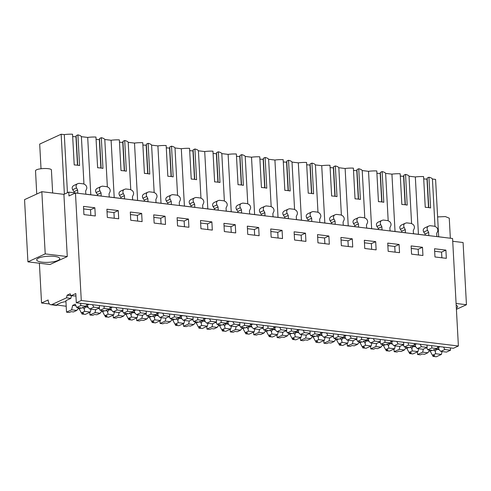 <?xml version="1.0" encoding="UTF-8"?>
<svg xmlns="http://www.w3.org/2000/svg" width="491" height="491" viewBox="0 0 491 491"><rect width="100%" height="100%" fill="white"/><g stroke="black" fill="none" stroke-linecap="round" stroke-linejoin="round"><path stroke-width="0.74" d="M56.637 305.427L50.837 304.721A6.383 3.412 -83.1 0 1 48.136 299.983L41.545 303.008L39.39 263.225M50.837 304.721A6.383 3.412 -83.1 0 0 51.929 304.537L66.506 297.834L67.126 295.189L70.152 293.796L71.029 295.754L75.81 293.557L76.314 302.769L81.279 300.486L458.391 345.995L453.42 348.279L76.314 302.769M45.209 253.896L27.919 261.844L24.55 199.641L41.839 191.693L45.209 253.896L67.273 256.56L63.904 194.356L68.771 192.122L68.979 195.958L75.461 192.981L81.279 300.486M67.273 256.56L49.984 264.508L27.919 261.844M425.151 235.128L425.089 234.023L423.721 232.083L427.575 230.31A3.179 2.547 -114.7 0 1 428.471 226.173A3.179 2.547 -114.7 0 1 428.741 226.075L430.006 225.688L434.59 226.241L435.916 226.94A3.179 2.547 -114.7 0 1 437.561 231.519L436.683 233.354L436.855 236.539L445.889 237.681M452.72 241.277L463.081 242.529L466.45 304.727L456.409 309.342M41.839 191.693L63.904 194.356M68.771 192.122L77.799 193.209L77.627 190.023L74.055 191.668L74.116 192.767M41.545 303.008L49.487 303.966M66.199 306.255L56.827 305.015M51.929 304.537L56.772 305.12A14.448 3.811 -3.1 0 1 57.465 304.322L61.117 302.64A14.448 3.811 -3.1 0 1 65.947 301.591M80.659 303.297L80.782 305.598L76.713 307.47L75.258 304.205L72.662 305.396L71.625 309.809L66.518 312.159L65.892 300.639L70.851 298.362L71.453 295.809M66.506 297.834L70.851 298.362M67.126 295.189L70.98 295.65M71.029 295.754L75.945 296.018M75.461 192.981L452.573 238.491L458.391 345.995M94.861 207.761L83.495 206.386L83.936 214.604L95.303 215.972L94.861 207.761L90.534 209.743L90.847 215.439M328.884 235.999L329.326 244.217L317.959 242.842L317.517 234.624L328.884 235.999L324.557 237.988L317.652 237.153M305.482 233.176L305.924 241.388L294.557 240.019L294.115 231.801L305.482 233.176L301.155 235.158L294.25 234.33M375.689 241.646L376.131 249.864L364.764 248.489L364.322 240.277L375.689 241.646L371.362 243.634L364.457 242.8M352.286 238.822L352.728 247.041L341.362 245.666L340.92 237.448L352.286 238.822L347.959 240.811L341.055 239.976M165.068 216.23L153.701 214.855L154.143 223.074L165.51 224.448L165.068 216.23L160.741 218.219L153.836 217.384M188.47 219.054L177.104 217.685L177.546 225.897L188.912 227.272L188.47 219.054L184.143 221.042L184.456 226.732M118.263 210.584L106.897 209.209L107.339 217.427L118.705 218.796L118.263 210.584L113.937 212.566L107.032 211.738M141.666 213.407L130.299 212.032L130.741 220.25L142.108 221.625L141.666 213.407L137.339 215.396L130.434 214.561M258.677 227.523L247.311 226.155L247.752 234.373L259.119 235.741L258.677 227.523L254.35 229.512L254.663 235.207M282.079 230.353L270.713 228.978L271.155 237.196L282.521 238.565L282.079 230.353L277.753 232.335L270.848 231.506M211.873 221.877L200.506 220.508L200.948 228.72L212.315 230.095L211.873 221.877L207.546 223.865L207.859 229.555M235.275 224.7L223.908 223.331L224.35 231.549L235.717 232.918L235.275 224.7L230.948 226.689L224.043 225.854M422.493 247.292L422.935 255.51L411.568 254.142L411.127 245.923L422.493 247.292L418.166 249.281L411.262 248.446M399.091 244.469L399.533 252.687L388.166 251.312L387.724 243.1L399.091 244.469L394.764 246.457L387.859 245.623M445.896 250.115L434.529 248.747L434.971 256.965L446.337 258.334L445.896 250.115L441.569 252.104L434.664 251.269M401.865 224.847C399.827 225.78 399.318 227.253 400.318 229.26L404.173 227.486A3.179 2.547 -114.7 0 1 405.069 223.35A3.179 2.547 -114.7 0 1 405.339 223.252L406.603 222.865L411.188 223.417L412.514 224.117A3.179 2.547 -114.7 0 1 414.159 228.696L413.281 230.531L413.453 233.716L428.833 235.57L428.661 232.384L425.089 234.023M404.173 227.486L405.259 229.561L405.431 232.746L390.05 230.893L389.879 227.701L390.756 225.866A3.179 2.547 -114.7 0 0 389.111 221.294L387.786 220.594L383.201 220.042L381.937 220.428A3.179 2.547 -114.7 0 0 381.667 220.527A3.179 2.547 -114.7 0 0 380.77 224.663L381.857 226.738L382.029 229.923L375.007 229.076L366.648 228.063L366.476 224.878L367.354 223.043A3.179 2.547 -114.7 0 0 365.709 218.47L364.383 217.771L359.799 217.218L358.534 217.605A3.179 2.547 -114.7 0 0 358.264 217.703A3.179 2.547 -114.7 0 0 357.368 221.84L358.455 223.914L358.626 227.1L351.605 226.253L343.246 225.24L343.074 222.055L343.952 220.22A3.179 2.547 -114.7 0 0 342.307 215.647L340.981 214.948L336.396 214.389L335.132 214.776A3.179 2.547 -114.7 0 0 334.862 214.88A3.179 2.547 -114.7 0 0 333.966 219.017L335.052 221.085L335.224 224.277L328.203 223.43L319.844 222.417L319.672 219.232L320.549 217.396A3.179 2.547 -114.7 0 0 318.905 212.818L317.579 212.118L312.994 211.566L311.73 211.952A3.179 2.547 -114.7 0 0 311.46 212.057A3.179 2.547 -114.7 0 0 310.564 216.193L311.65 218.262L311.822 221.447L296.441 219.594L296.269 216.408L297.147 214.573A3.179 2.547 -114.7 0 0 295.502 209.995L294.177 209.295L289.592 208.743L288.327 209.129A3.179 2.547 -114.7 0 0 288.057 209.234A3.179 2.547 -114.7 0 0 287.161 213.37L288.248 215.439L288.42 218.624L273.039 216.77L272.867 213.585L273.745 211.75A3.179 2.547 -114.7 0 0 272.1 207.171L270.774 206.472L266.19 205.919L264.925 206.306A3.179 2.547 -114.7 0 0 264.655 206.404A3.179 2.547 -114.7 0 0 263.759 210.541L264.845 212.615L265.017 215.801L249.637 213.947L249.465 210.762L250.342 208.927A3.179 2.547 -114.7 0 0 248.698 204.348L247.372 203.648L242.787 203.096L241.523 203.483A3.179 2.547 -114.7 0 0 241.253 203.581A3.179 2.547 -114.7 0 0 240.357 207.718L241.443 209.792L241.615 212.977L226.234 211.124L226.063 207.939L226.94 206.103A3.179 2.547 -114.7 0 0 225.295 201.525L223.97 200.825L219.385 200.273L218.121 200.659A3.179 2.547 -114.7 0 0 217.851 200.758A3.179 2.547 -114.7 0 0 216.954 204.894L218.041 206.969L218.213 210.154L202.832 208.301L202.66 205.109L203.538 203.274A3.179 2.547 -114.7 0 0 201.893 198.702L200.567 198.002L195.983 197.45L194.718 197.836A3.179 2.547 -114.7 0 0 194.448 197.934A3.179 2.547 -114.7 0 0 193.552 202.071L194.639 204.146L194.81 207.331L187.789 206.484L179.43 205.471L179.258 202.286L180.136 200.451A3.179 2.547 -114.7 0 0 178.491 195.878L177.165 195.179L172.58 194.626L171.316 195.007A3.179 2.547 -114.7 0 0 171.046 195.111A3.179 2.547 -114.7 0 0 170.15 199.248L171.236 201.322L171.408 204.508L164.387 203.661L156.028 202.648L155.856 199.463L156.733 197.627A3.179 2.547 -114.7 0 0 155.088 193.049L153.763 192.355L149.178 191.797L147.914 192.184A3.179 2.547 -114.7 0 0 147.644 192.288A3.179 2.547 -114.7 0 0 146.748 196.425L147.834 198.493L148.006 201.684L140.985 200.837L132.625 199.825L132.453 196.639L133.331 194.804A3.179 2.547 -114.7 0 0 131.686 190.226L130.361 189.526L125.776 188.974L124.511 189.36A3.179 2.547 -114.7 0 0 124.241 189.465A3.179 2.547 -114.7 0 0 123.345 193.601L124.432 195.67L124.604 198.855L109.223 197.001L109.051 193.816L109.929 191.981A3.179 2.547 -114.7 0 0 108.284 187.402L106.958 186.703L102.374 186.15L101.109 186.537A3.179 2.547 -114.7 0 0 100.839 186.635A3.179 2.547 -114.7 0 0 99.943 190.778L101.029 192.846L101.201 196.032L85.821 194.178L85.649 190.993L86.526 189.158A3.179 2.547 -114.7 0 0 84.882 184.579L83.556 183.88L78.971 183.327L77.707 183.714A3.179 2.547 -114.7 0 0 77.437 183.812A3.179 2.547 -114.7 0 0 76.541 187.949L77.627 190.023M427.575 230.31L428.661 232.384M41.999 262.163A11.563 3.05 176.9 0 0 53.857 261.672A11.563 3.05 176.9 0 0 59.81 258.653A11.563 3.05 176.9 0 0 54.532 256.4A11.563 3.05 176.9 0 0 42.674 256.891A11.563 3.05 176.9 0 0 36.721 259.905A11.563 3.05 176.9 0 0 41.999 262.163M434.995 226.455L432.43 179.031L435.585 179.411L438.69 236.76M418.436 234.317L415.331 176.969A13.251 3.498 -3.1 0 1 423.586 176.582L425.249 207.3A13.251 3.498 -3.1 0 1 430.601 207.945L428.938 177.233A13.251 3.498 -3.1 0 1 432.43 179.031M423.721 232.083C422.714 230.083 423.23 228.61 425.267 227.671M456.09 303.475L466.45 304.727M83.961 184.094L81.396 136.676L87.699 137.431A13.251 3.498 -3.1 0 1 95.954 137.05L97.617 167.762A13.251 3.498 -3.1 0 1 102.969 168.407L101.306 137.695A13.251 3.498 -3.1 0 1 104.798 139.499L111.101 140.26A13.251 3.498 -3.1 0 1 119.356 139.874L121.019 170.586A13.251 3.498 -3.1 0 1 126.371 171.23L124.708 140.518A13.251 3.498 -3.1 0 1 128.2 142.322L134.503 143.084A13.251 3.498 -3.1 0 1 142.758 142.697L144.422 173.409A13.251 3.498 -3.1 0 1 149.773 174.06L148.11 143.341A13.251 3.498 -3.1 0 1 151.602 145.146L157.906 145.907A13.251 3.498 -3.1 0 1 166.161 145.52L167.824 176.238A13.251 3.498 -3.1 0 1 173.176 176.883L171.512 146.165A13.251 3.498 -3.1 0 1 175.005 147.969L181.308 148.73A13.251 3.498 -3.1 0 1 189.563 148.343L191.226 179.062A13.251 3.498 -3.1 0 1 196.578 179.706L194.915 148.988A13.251 3.498 -3.1 0 1 198.407 150.792L204.71 151.553A13.251 3.498 -3.1 0 1 212.965 151.167L214.628 181.885A13.251 3.498 -3.1 0 1 219.98 182.529L218.317 151.811A13.251 3.498 -3.1 0 1 221.809 153.615L228.112 154.377A13.251 3.498 -3.1 0 1 236.367 153.99L238.031 184.708A13.251 3.498 -3.1 0 1 243.383 185.352L241.719 154.634A13.251 3.498 -3.1 0 1 245.212 156.439L251.515 157.2A13.251 3.498 -3.1 0 1 259.77 156.813L261.433 187.531A13.251 3.498 -3.1 0 1 266.785 188.176L265.122 157.464A13.251 3.498 -3.1 0 1 268.614 159.268L274.917 160.029A13.251 3.498 -3.1 0 1 283.172 159.643L284.835 190.355A13.251 3.498 -3.1 0 1 290.187 190.999L288.524 160.287A13.251 3.498 -3.1 0 1 292.016 162.091L298.319 162.852A13.251 3.498 -3.1 0 1 306.574 162.466L308.238 193.178A13.251 3.498 -3.1 0 1 313.589 193.822L311.926 163.11A13.251 3.498 -3.1 0 1 315.418 164.915L321.722 165.676A13.251 3.498 -3.1 0 1 329.977 165.289L331.64 196.001A13.251 3.498 -3.1 0 1 336.992 196.652L335.328 165.933A13.251 3.498 -3.1 0 1 338.821 167.738L345.124 168.499A13.251 3.498 -3.1 0 1 353.379 168.112L355.042 198.83A13.251 3.498 -3.1 0 1 360.394 199.475L358.731 168.757A13.251 3.498 -3.1 0 1 362.223 170.561L368.526 171.322A13.251 3.498 -3.1 0 1 376.781 170.936L378.444 201.654A13.251 3.498 -3.1 0 1 383.796 202.298L382.133 171.58A13.251 3.498 -3.1 0 1 385.625 173.384L391.928 174.145A13.251 3.498 -3.1 0 1 400.183 173.759L401.847 204.477A13.251 3.498 -3.1 0 1 407.199 205.121L405.535 174.403A13.251 3.498 -3.1 0 1 409.028 176.208L415.331 176.969M67.445 192.73L64.296 134.608A13.251 3.498 -3.1 0 1 72.551 134.221L74.215 164.939A13.251 3.498 -3.1 0 1 79.567 165.584L77.903 134.872A13.251 3.498 -3.1 0 1 81.396 136.676M74.233 185.31C72.195 186.249 71.68 187.722 72.686 189.722L74.055 191.668M64.296 134.608L61.142 134.227L64.389 194.135M61.142 134.227L39.691 144.09L41.023 168.708M83.63 208.908L90.534 209.743M324.87 243.677L324.557 237.988M301.468 240.854L301.155 235.158M371.675 249.324L371.362 243.634M348.272 246.5L347.959 240.811M161.054 223.908L160.741 218.219M177.239 220.207L184.143 221.042M114.25 218.262L113.937 212.566M137.652 221.085L137.339 215.396M247.446 228.677L254.35 229.512M278.066 238.031L277.753 232.335M200.641 223.031L207.546 223.865M231.261 232.378L230.948 226.689M418.479 254.97L418.166 249.281M395.077 252.147L394.764 246.457M441.882 257.8L441.569 252.104M400.318 229.26L401.687 231.2L401.748 232.304M405.259 229.561L401.687 231.2M381.857 226.738L378.285 228.376L376.916 226.437C375.916 224.43 376.425 222.957 378.463 222.024M378.285 228.376L378.346 229.475M358.455 223.914L354.883 225.553L353.514 223.614C352.513 221.607 353.023 220.134 355.061 219.201M354.883 225.553L354.944 226.652M335.052 221.085L331.48 222.73L330.112 220.784C329.111 218.777 329.621 217.31 331.658 216.371M331.48 222.73L331.542 223.828M311.65 218.262L308.078 219.907L306.709 217.961C305.709 215.954 306.218 214.487 308.256 213.548M308.078 219.907L308.139 221.005M288.248 215.439L284.676 217.083L283.307 215.138C282.307 213.131 282.816 211.658 284.854 210.725M284.676 217.083L284.737 218.182M264.845 212.615L261.273 214.26L259.905 212.315C258.904 210.308 259.414 208.835 261.451 207.902M261.273 214.26L261.335 215.359M241.443 209.792L237.871 211.431L236.502 209.491C235.502 207.484 236.011 206.011 238.049 205.078M237.871 211.431L237.932 212.535M218.041 206.969L214.469 208.607L213.1 206.668C212.1 204.661 212.609 203.188 214.647 202.255M214.469 208.607L214.53 209.712M194.639 204.146L191.067 205.784L189.698 203.845C188.697 201.838 189.207 200.365 191.245 199.432M191.067 205.784L191.128 206.883M171.236 201.322L167.664 202.961L166.296 201.015C165.295 199.008 165.805 197.542 167.842 196.609M167.664 202.961L167.726 204.06M147.834 198.493L144.262 200.138L142.893 198.192C141.893 196.185 142.402 194.718 144.44 193.779M144.262 200.138L144.323 201.236M124.432 195.67L120.86 197.314L119.491 195.369C118.491 193.362 119 191.895 121.038 190.956M120.86 197.314L120.921 198.413M101.029 192.846L97.457 194.491L96.089 192.546C95.088 190.539 95.598 189.066 97.635 188.133M97.457 194.491L97.519 195.59M423.715 178.89L427.213 179.184M428.753 207.607L427.152 178.049L428.938 177.233M72.68 136.529L76.179 136.823M77.719 165.246L76.117 135.688L77.903 134.872M96.083 139.352L99.581 139.653M101.121 168.069L99.52 138.517L101.306 137.695M119.485 142.175L122.983 142.476M124.524 170.893L122.922 141.34L124.708 140.518M142.887 145.005L146.386 145.299M147.926 173.716L146.324 144.164L148.11 143.341M166.289 147.828L169.788 148.122M171.328 176.539L169.726 146.987L171.512 146.165M189.692 150.651L193.19 150.946M194.731 179.368L193.129 149.81L194.915 148.988M213.094 153.474L216.592 153.769M218.133 182.192L216.531 152.633L218.317 151.811M236.496 156.298L239.995 156.592M241.535 185.015L239.933 155.457L241.719 154.634M259.899 159.121L263.397 159.415M264.937 187.838L263.336 158.28L265.122 157.464M283.301 161.944L286.799 162.245M288.34 190.661L286.738 161.109L288.524 160.287M306.703 164.767L310.202 165.068M311.742 193.485L310.14 163.933L311.926 163.11M330.105 167.597L333.604 167.891M335.144 196.308L333.542 166.756L335.328 165.933M353.508 170.42L357.006 170.715M358.547 199.131L356.945 169.579L358.731 168.757M376.91 173.243L380.408 173.538M381.949 201.961L380.347 172.402L382.133 171.58M400.312 176.066L403.811 176.361M405.351 204.784L403.749 175.226L405.535 174.403M409.028 176.208L411.593 223.632M456.348 308.182A11.563 3.05 176.9 0 0 457.649 306.666A11.563 3.05 176.9 0 0 456.188 305.292M87.699 137.431L90.804 194.78M395.034 231.494L391.928 174.145M388.191 220.809L385.625 173.384M371.632 228.665L368.526 171.322M364.788 217.986L362.223 170.561M348.229 225.842L345.124 168.499M341.386 215.156L338.821 167.738M324.827 223.018L321.722 165.676M317.984 212.333L315.418 164.915M301.425 220.195L298.319 162.852M294.582 209.51L292.016 162.091M278.023 217.372L274.917 160.029M271.179 206.686L268.614 159.268M254.62 214.549L251.515 157.2M247.777 203.863L245.212 156.439M231.218 211.725L228.112 154.377M224.375 201.04L221.809 153.615M207.816 208.902L204.71 151.553M200.972 198.217L198.407 150.792M184.413 206.073L181.308 148.73M177.57 195.393L175.005 147.969M161.011 203.249L157.906 145.907M154.168 192.564L151.602 145.146M137.609 200.426L134.503 143.084M130.766 189.741L128.2 142.322M114.207 197.603L111.101 140.26M107.363 186.918L104.798 139.499M426.998 179.289L428.526 207.576M75.964 136.928L77.492 165.215M99.366 139.751L100.894 168.039M122.768 142.574L124.297 170.862M146.171 145.397L147.699 173.685M169.573 148.221L171.101 176.508M192.975 151.044L194.504 179.338M216.378 153.867L217.906 182.161M239.78 156.697L241.308 184.984M263.182 159.52L264.71 187.808M286.584 162.343L288.113 190.631M309.987 165.166L311.515 193.454M333.389 167.99L334.917 196.277M356.791 170.813L358.32 199.1M380.194 173.636L381.722 201.93M403.596 176.459L405.124 204.753M36.745 194.037L35.524 170.831C35.794 168.1 52.647 167.584 51.402 170.346M437.61 216.918L445.374 216.58L449.259 218.164L450.345 238.221M91.025 309.195L90.344 312.067L85.238 314.418L81.899 314.013L81.837 312.951M66.518 312.159L69.323 312.497L71.14 311.662L73.49 311.945L76.78 310.435L78.683 307.753M81.899 314.013L83.709 313.178L81.365 312.896L79.223 308.821L78.026 308.679M71.625 309.809L76.78 310.435M89.043 304.31L87.398 305.064L88.042 307.286L89.743 309.042L95.432 309.729L99.501 307.857L99.378 305.555M88.036 307.249L85.502 306.943L84.206 309.048L84.655 311.38L90.344 312.067M84.655 311.38L81.365 312.896M72.662 305.396L75.964 305.795M76.713 307.47L81.868 308.09L85.937 306.224L86.975 304.058M80.782 305.598L85.937 306.224M92.529 304.727L93.812 307.17L99.501 307.857M85.502 306.943A4.781 1.264 176.9 0 0 87.76 306.175M93.812 307.17L89.743 309.042M81.033 307.992L79.223 308.821M84.206 309.048L82.721 307.213M87.398 305.064A4.781 1.264 176.9 0 0 86.594 304.843M114.428 312.018L113.746 314.891L108.64 317.241L105.301 316.836L105.24 315.774M95.745 309.588L95.027 312.632L89.921 314.983L92.725 315.32L94.542 314.486L96.893 314.768L100.182 313.258L102.079 310.533M89.921 314.983L89.779 312.331M105.301 316.836L107.112 316.001L104.767 315.719L102.625 311.644L101.428 311.503M95.027 312.632L100.182 313.258M104.061 306.12L104.184 308.422L100.115 310.294L99.108 308.041M112.445 307.133L110.8 307.888L111.445 310.109L113.145 311.865L118.834 312.552L122.903 310.68L122.781 308.379M111.439 310.073L108.904 309.772L107.609 311.877L108.057 314.203L113.746 314.891M108.057 314.203L104.767 315.719M98.163 308.477L99.366 308.618M100.115 310.294L105.27 310.913L109.34 309.048L110.377 306.881M104.184 308.422L109.34 309.048M115.931 307.55L117.214 309.999L122.903 310.68M108.904 309.772A4.781 1.264 176.9 0 0 111.162 308.999M117.214 309.999L113.145 311.865M104.436 310.815L102.625 311.644M107.609 311.877L106.124 310.036M110.8 307.888A4.781 1.264 176.9 0 0 109.996 307.667M137.83 314.848L137.149 317.714L132.042 320.064L128.703 319.659L128.642 318.598M119.147 312.411L118.429 315.455L113.323 317.806L116.128 318.143L117.944 317.309L120.295 317.591L123.585 316.081L125.487 313.405M113.323 317.806L113.182 315.154M128.703 319.659L130.514 318.825L128.169 318.542L126.027 314.467L124.831 314.326M118.429 315.455L123.585 316.081M127.464 308.943L127.586 311.245L123.517 313.117L122.511 310.864M135.847 309.956L134.203 310.711L134.847 312.933L136.547 314.688L142.237 315.375L146.306 313.51L146.183 311.202M134.841 312.902L132.306 312.595L131.011 314.7L131.459 317.033L137.149 317.714M131.459 317.033L128.169 318.542M121.565 311.3L122.768 311.441M123.517 313.117L128.673 313.743L132.742 311.871L133.779 309.704M127.586 311.245L132.742 311.871M139.334 310.38L140.616 312.822L146.306 313.51M132.306 312.595A4.781 1.264 176.9 0 0 134.565 311.822M140.616 312.822L136.547 314.688M131.011 314.7L129.526 312.865M127.838 313.639L126.027 314.467M134.203 310.711A4.781 1.264 176.9 0 0 133.399 310.49M161.232 317.671L160.551 320.543L155.444 322.888L152.106 322.483L152.044 321.427M142.55 315.234L141.831 318.278L136.725 320.629L139.53 320.967L141.347 320.132L143.697 320.414L146.987 318.905L148.89 316.229M136.725 320.629L136.584 317.978M152.106 322.483L153.916 321.648L151.572 321.366L149.43 317.296L148.233 317.149M141.831 318.278L146.987 318.905M150.866 311.767L150.989 314.074L146.919 315.94L145.913 313.688M159.25 312.779L157.605 313.54L158.249 315.756L159.949 317.517L165.639 318.199L169.708 316.333L169.585 314.025M158.243 315.725L155.708 315.418L154.413 317.524L154.861 319.856L160.551 320.543M154.861 319.856L151.572 321.366M144.968 314.123L146.171 314.265M146.919 315.94L152.075 316.566L156.144 314.694L157.181 312.528M150.989 314.074L156.144 314.694M162.736 313.203L164.019 315.645L169.708 316.333M155.708 315.418A4.781 1.264 176.9 0 0 157.967 314.645M164.019 315.645L159.949 317.517M154.413 317.524L152.928 315.688M151.24 316.462L149.43 317.296M157.605 313.54A4.781 1.264 176.9 0 0 156.801 313.319M184.634 320.494L183.953 323.366L178.847 325.711L175.508 325.306L175.447 324.25M165.952 318.058L165.234 321.108L160.127 323.452L162.932 323.79L164.749 322.955L167.1 323.238L170.389 321.728L172.286 319.003M160.127 323.452L159.986 320.801M175.508 325.306L177.319 324.471L174.974 324.189L172.832 320.12L171.635 319.972M165.234 321.108L170.389 321.728M174.268 314.59L174.391 316.898L170.322 318.763L169.315 316.511M182.652 315.603L181.007 316.364L181.652 318.585L183.352 320.341L189.041 321.028L193.11 319.156L192.988 316.848M181.645 318.549L179.111 318.242L177.816 320.347L178.264 322.679L183.953 323.366M178.264 322.679L174.974 324.189M168.37 316.947L169.573 317.094M170.322 318.763L175.477 319.389L179.546 317.517L180.584 315.357M174.391 316.898L179.546 317.517M186.138 316.026L187.421 318.469L193.11 319.156M179.111 318.242A4.781 1.264 176.9 0 0 181.369 317.474M187.421 318.469L183.352 320.341M177.816 320.347L176.33 318.512M174.643 319.285L172.832 320.12M181.007 316.364A4.781 1.264 176.9 0 0 180.203 316.143M208.037 323.317L207.355 326.19L202.249 328.534L198.91 328.135L198.849 327.074M189.354 320.881L188.636 323.931L183.53 326.276L186.335 326.613L188.151 325.779L190.502 326.067L193.792 324.551L195.694 321.875M183.53 326.276L183.389 323.624M198.91 328.135L200.721 327.301L198.376 327.012L196.234 322.943L195.037 322.796M188.636 323.931L193.792 324.551M197.67 317.419L197.793 319.721L193.724 321.593L192.718 319.334M206.054 318.426L204.409 319.187L205.054 321.409L206.754 323.164L212.443 323.851L216.513 321.979L216.39 319.678M205.048 321.372L202.513 321.065L201.218 323.17L201.666 325.502L207.355 326.19M201.666 325.502L198.376 327.012M191.772 319.77L192.975 319.917M193.724 321.593L198.88 322.213L202.949 320.341L203.986 318.18M197.793 319.721L202.949 320.341M209.54 318.849L210.823 321.292L216.513 321.979M202.513 321.065A4.781 1.264 176.9 0 0 204.772 320.298M210.823 321.292L206.754 323.164M201.218 323.17L199.733 321.335M198.045 322.114L196.234 322.943M204.409 319.187A4.781 1.264 176.9 0 0 203.605 318.966M231.439 326.141L230.758 329.013L225.651 331.357L222.313 330.959L222.251 329.897M212.756 323.71L212.038 326.754L206.932 329.099L209.737 329.443L211.553 328.608L213.904 328.89L217.194 327.374L219.09 324.649M206.932 329.099L206.791 326.447M222.313 330.959L224.123 330.124L221.779 329.842L219.637 325.766L218.44 325.619M212.038 326.754L217.194 327.374M221.073 320.242L221.195 322.544L217.126 324.416L216.12 322.157M229.457 321.255L227.812 322.01L228.456 324.232L230.156 325.987L235.846 326.675L239.915 324.803L239.792 322.501M228.45 324.195L225.915 323.888L224.62 325.993L225.068 328.326L230.758 329.013M225.068 328.326L221.779 329.842M215.175 322.593L216.378 322.74M217.126 324.416L222.282 325.036L226.351 323.164L227.388 321.004M221.195 322.544L226.351 323.164M232.943 321.673L234.225 324.115L239.915 324.803M225.915 323.888A4.781 1.264 176.9 0 0 228.174 323.121M234.225 324.115L230.156 325.987M224.62 325.993L223.135 324.158M221.447 324.938L219.637 325.766M227.812 322.01A4.781 1.264 176.9 0 0 227.008 321.789M254.841 328.964L254.16 331.836L249.054 334.187L245.715 333.782L245.653 332.72M236.159 326.533L235.441 329.578L230.334 331.922L233.139 332.266L234.956 331.431L237.306 331.713L240.596 330.197L242.499 327.522M230.334 331.922L230.193 329.277M245.715 333.782L247.525 332.947L245.181 332.665L243.039 328.589L241.842 328.448M235.441 329.578L240.596 330.197M244.475 323.066L244.598 325.367L240.529 327.239L239.522 324.987M252.859 324.078L251.214 324.833L251.858 327.055L253.559 328.81L259.248 329.498L263.317 327.626L263.194 325.324M251.852 327.018L249.318 326.711L248.023 328.817L248.471 331.149L254.16 331.836M248.471 331.149L245.181 332.665M238.577 325.416L239.78 325.564M240.529 327.239L245.684 327.859L249.753 325.993L250.791 323.827M244.598 325.367L249.753 325.993M256.345 324.496L257.628 326.938L263.317 327.626M249.318 326.711A4.781 1.264 176.9 0 0 251.576 325.944M257.628 326.938L253.559 328.81M248.023 328.817L246.537 326.981M244.849 327.761L243.039 328.589M251.214 324.833A4.781 1.264 176.9 0 0 250.41 324.612M278.244 331.787L277.562 334.659L272.456 337.01L269.117 336.605L269.056 335.543M259.561 329.357L258.843 332.401L253.737 334.752L256.541 335.089L258.358 334.254L260.709 334.537L263.998 333.027L265.901 330.345M253.737 334.752L253.595 332.1M269.117 336.605L270.928 335.77L268.583 335.488L266.441 331.413L265.244 331.272M258.843 332.401L263.998 333.027M267.877 325.889L268 328.191L263.931 330.062L262.924 327.81M276.261 326.902L274.616 327.657L275.261 329.878L276.961 331.634L282.65 332.321L286.719 330.449L286.597 328.148M275.255 329.842L272.72 329.535L271.425 331.64L271.873 333.972L277.562 334.659M271.873 333.972L268.583 335.488M261.979 328.24L263.182 328.387M263.931 330.062L269.086 330.682L273.156 328.817L274.193 326.65M268 328.191L273.156 328.817M279.747 327.319L281.03 329.762L286.719 330.449M272.72 329.535A4.781 1.264 176.9 0 0 274.978 328.767M281.03 329.762L276.961 331.634M271.425 331.64L269.94 329.805M268.252 330.584L266.441 331.413M274.616 327.657A4.781 1.264 176.9 0 0 273.812 327.436M301.646 334.61L300.965 337.483L295.858 339.833L292.519 339.428L292.458 338.367M282.963 332.18L282.245 335.224L277.139 337.575L279.944 337.912L281.76 337.078L284.111 337.36L287.401 335.85L289.297 333.125M277.139 337.575L276.998 334.923M292.519 339.428L294.33 338.594L291.985 338.311L289.843 334.236L288.647 334.095M282.245 335.224L287.401 335.85M291.28 328.712L291.402 331.014L287.333 332.886L286.327 330.633M299.663 329.725L298.019 330.48L298.663 332.702L300.363 334.457L306.053 335.144L310.122 333.272L309.999 330.971M298.657 332.665L296.122 332.364L294.827 334.469L295.275 336.795L300.965 337.483M295.275 336.795L291.985 338.311M285.381 331.069L286.584 331.21M287.333 332.886L292.489 333.512L296.558 331.64L297.595 329.473M291.402 331.014L296.558 331.64M303.15 330.142L304.432 332.591L310.122 333.272M296.122 332.364A4.781 1.264 176.9 0 0 298.381 331.591M304.432 332.591L300.363 334.457M294.827 334.469L293.342 332.628M291.654 333.407L289.843 334.236M298.019 330.48A4.781 1.264 176.9 0 0 297.215 330.259M325.048 337.44L324.367 340.306L319.26 342.657L315.922 342.252L315.86 341.19M306.366 335.003L305.648 338.047L300.541 340.398L303.346 340.736L305.163 339.901L307.513 340.183L310.803 338.673L312.706 335.997M300.541 340.398L300.4 337.747M315.922 342.252L317.732 341.417L315.388 341.135L313.246 337.065L312.049 336.918M305.648 338.047L310.803 338.673M314.682 331.535L314.805 333.843L310.735 335.709L309.729 333.457M323.066 332.548L321.421 333.303L322.065 335.525L323.765 337.28L329.455 337.968L333.524 336.102L333.401 333.794M322.059 335.494L319.524 335.187L318.229 337.292L318.677 339.625L324.367 340.306M318.677 339.625L315.388 341.135M308.784 333.892L309.987 334.033M310.735 335.709L315.891 336.335L319.96 334.463L320.997 332.297M314.805 333.843L319.96 334.463M326.552 332.972L327.835 335.414L333.524 336.102M319.524 335.187A4.781 1.264 176.9 0 0 321.783 334.414M327.835 335.414L323.765 337.28M318.229 337.292L316.744 335.457M315.056 336.231L313.246 337.065M321.421 333.303A4.781 1.264 176.9 0 0 320.617 333.082M348.45 340.263L347.769 343.135L342.663 345.48L339.324 345.075L339.263 344.019M329.768 337.826L329.05 340.877L323.943 343.221L326.748 343.559L328.565 342.724L330.916 343.006L334.205 341.497L336.102 338.772M323.943 343.221L323.802 340.57M339.324 345.075L341.135 344.24L338.79 343.958L336.648 339.889L335.451 339.741M329.05 340.877L334.205 341.497M338.084 334.359L338.207 336.666L334.138 338.532L333.131 336.28M346.468 335.371L344.823 336.132L345.468 338.348L347.168 340.11L352.857 340.791L356.926 338.925L356.804 336.617M345.461 338.317L342.927 338.011L341.632 340.116L342.08 342.448L347.769 343.135M342.08 342.448L338.79 343.958M332.186 336.716L333.389 336.857M334.138 338.532L339.293 339.158L343.362 337.286L344.4 335.12M338.207 336.666L343.362 337.286M349.954 335.795L351.237 338.238L356.926 338.925M342.927 338.011A4.781 1.264 176.9 0 0 345.185 337.237M351.237 338.238L347.168 340.11M341.632 340.116L340.146 338.281M338.459 339.054L336.648 339.889M344.823 336.132A4.781 1.264 176.9 0 0 344.019 335.912M371.853 343.086L371.171 345.959L366.065 348.303L362.726 347.898L362.665 346.842M353.17 340.65L352.452 343.7L347.346 346.045L350.151 346.382L351.967 345.547L354.318 345.836L357.608 344.32L359.51 341.644M347.346 346.045L347.205 343.393M362.726 347.898L364.537 347.063L362.192 346.781L360.05 342.712L358.853 342.565M352.452 343.7L357.608 344.32M361.486 337.182L361.609 339.49L357.54 341.355L356.534 339.103M369.87 338.195L368.225 338.956L368.87 341.177L370.57 342.933L376.259 343.62L380.329 341.748L380.206 339.447M368.864 341.141L366.329 340.834L365.034 342.939L365.482 345.271L371.171 345.959M365.482 345.271L362.192 346.781M355.588 339.539L356.791 339.686M357.54 341.355L362.696 341.982L366.765 340.11L367.802 337.949M361.609 339.49L366.765 340.11M373.356 338.618L374.639 341.061L380.329 341.748M366.329 340.834A4.781 1.264 176.9 0 0 368.588 340.067M374.639 341.061L370.57 342.933M365.034 342.939L363.549 341.104M361.861 341.877L360.05 342.712M368.225 338.956A4.781 1.264 176.9 0 0 367.421 338.735M395.255 345.91L394.574 348.782L389.467 351.126L386.129 350.727L386.067 349.666M376.572 343.473L375.854 346.523L370.748 348.868L373.553 349.205L375.37 348.371L377.72 348.659L381.01 347.143L382.912 344.467M370.748 348.868L370.607 346.216M386.129 350.727L387.939 349.893L385.595 349.604L383.453 345.535L382.256 345.388M375.854 346.523L381.01 347.143M384.889 340.011L385.012 342.313L380.942 344.185L379.936 341.926M393.273 341.018L391.628 341.779L392.272 344.001L393.972 345.756L399.662 346.443L403.731 344.572L403.608 342.27M392.266 343.964L389.731 343.657L388.436 345.762L388.884 348.094L394.574 348.782M388.884 348.094L385.595 349.604M378.991 342.362L380.194 342.509M380.942 344.185L386.098 344.805L390.167 342.933L391.204 340.772M385.012 342.313L390.167 342.933M396.759 341.441L398.041 343.884L403.731 344.572M389.731 343.657A4.781 1.264 176.9 0 0 391.99 342.89M398.041 343.884L393.972 345.756M388.436 345.762L386.951 343.927M385.263 344.707L383.453 345.535M391.628 341.779A4.781 1.264 176.9 0 0 390.83 341.558M418.657 348.733L417.976 351.605L412.87 353.95L409.531 353.551L409.469 352.489M399.975 346.302L399.257 349.347L394.15 351.691L396.955 352.035L398.772 351.2L401.122 351.482L404.412 349.966L406.309 347.241M394.15 351.691L394.009 349.046M409.531 353.551L411.341 352.716L408.997 352.434L406.855 348.358L405.658 348.211M399.257 349.347L404.412 349.966M408.291 342.835L408.414 345.136L404.345 347.008L403.338 344.75M416.675 343.847L415.03 344.602L415.674 346.824L417.375 348.579L423.064 349.267L427.133 347.395L427.01 345.093M415.668 346.787L413.134 346.48L411.839 348.585L412.287 350.918L417.976 351.605M412.287 350.918L408.997 352.434M402.399 345.185L403.596 345.333M404.345 347.008L409.5 347.628L413.569 345.756L414.607 343.596M408.414 345.136L413.569 345.756M420.161 344.265L421.444 346.707L427.133 347.395M413.134 346.48A4.781 1.264 176.9 0 0 415.392 345.713M421.444 346.707L417.375 348.579M411.839 348.585L410.353 346.75M408.665 347.53L406.855 348.358M415.03 344.602A4.781 1.264 176.9 0 0 414.232 344.381M442.06 351.556L441.378 354.428L436.272 356.779L432.933 356.374L432.872 355.312M423.377 349.126L422.659 352.17L417.553 354.514L420.357 354.858L422.174 354.023L424.525 354.306L427.814 352.79L429.711 350.065M417.553 354.514L417.411 351.869M432.933 356.374L434.744 355.539L432.399 355.257L430.257 351.182L429.06 351.04M422.659 352.17L427.814 352.79M431.693 345.658L431.816 347.959L427.747 349.831L426.74 347.579M440.077 346.671L438.432 347.425L439.077 349.647L440.777 351.403L446.466 352.09L450.535 350.218L450.413 347.916M439.071 349.61L436.536 349.304L435.241 351.409L435.689 353.741L441.378 354.428M435.689 353.741L432.399 355.257M425.801 348.009L426.998 348.156M427.747 349.831L432.902 350.451L436.972 348.585L438.009 346.419M431.816 347.959L436.972 348.585M443.563 347.088L444.846 349.531L450.535 350.218M436.536 349.304A4.781 1.264 176.9 0 0 438.794 348.536M444.846 349.531L440.777 351.403M435.241 351.409L433.756 349.574M432.068 350.353L430.257 351.182M438.432 347.425A4.781 1.264 176.9 0 0 437.634 347.205M376.916 226.437L380.77 224.663M353.514 223.614L357.368 221.84M330.112 220.784L333.966 219.017M306.709 217.961L310.564 216.193M283.307 215.138L287.161 213.37M259.905 212.315L263.759 210.541M236.502 209.491L240.357 207.718M213.1 206.668L216.954 204.894M189.698 203.845L193.552 202.071M166.296 201.015L170.15 199.248M142.893 198.192L146.748 196.425M119.491 195.369L123.345 193.601M96.089 192.546L99.943 190.778M72.686 189.722L76.541 187.949M401.534 224.976L405.069 223.35M378.131 222.153L381.667 220.527M354.729 219.33L358.264 217.703M331.327 216.506L334.862 214.88M307.925 213.677L311.46 212.057M284.522 210.854L288.057 209.234M261.12 208.031L264.655 206.404M237.718 205.207L241.253 203.581M214.315 202.384L217.851 200.758M190.913 199.561L194.448 197.934M167.511 196.738L171.046 195.111M144.109 193.908L147.644 192.288M120.706 191.085L124.241 189.465M97.304 188.262L100.839 186.635M73.902 185.438L77.437 183.812M424.936 227.799L428.471 226.173M52.66 193L51.42 170.156"/></g></svg>
